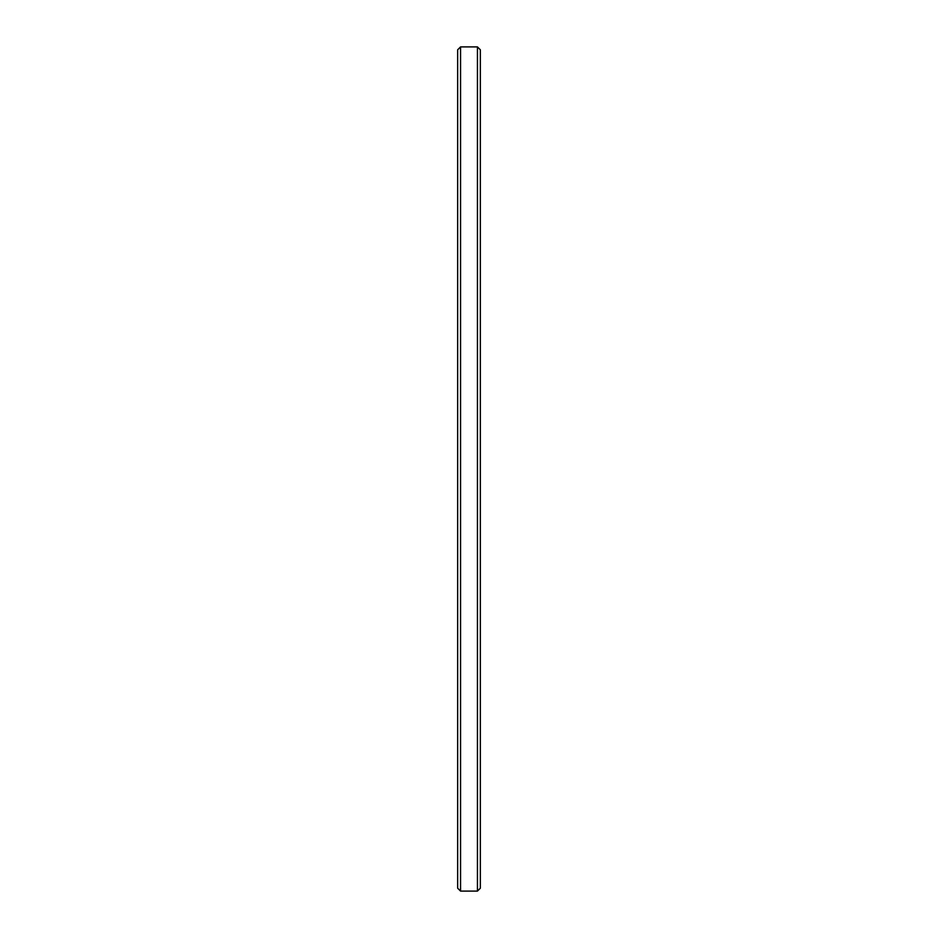 <?xml version="1.0" encoding="UTF-8"?>
<svg xmlns="http://www.w3.org/2000/svg" width="938" height="938" viewBox="0 0 938 938"><rect width="100%" height="100%" fill="white"/><g stroke="black" fill="none" stroke-linecap="round" stroke-linejoin="round"><path stroke-width="1.41" d="M480.35 49.808L477.442 46.9L460.558 46.9L457.65 49.808L457.65 888.192L460.558 891.1L460.558 46.9L460.558 891.1L477.442 891.1L480.35 888.192L480.35 49.808L477.442 46.9L477.442 891.1L477.442 46.9L460.558 46.9L477.442 46.9L480.35 49.808L480.35 888.192L477.442 891.1L460.558 891.1L457.65 888.192L457.65 49.808L460.558 46.9L457.65 49.808"/></g></svg>
